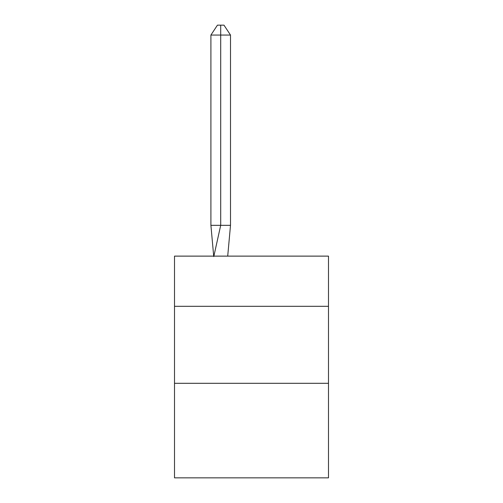 <?xml version="1.0" encoding="UTF-8"?>
<svg xmlns="http://www.w3.org/2000/svg" width="503" height="503" viewBox="0 0 503 503"><rect width="100%" height="100%" fill="white"/><g stroke="black" fill="none" stroke-linecap="round" stroke-linejoin="round"><path stroke-width="0.75" d="M174.51 306.314L328.49 306.314L328.49 256.121L174.51 256.121L174.51 477.85L328.49 477.85L328.49 383.305L174.51 383.305M328.49 383.305L328.49 306.314M227.708 256.121L230.506 225.325L230.506 35.059L220.704 35.059L220.704 225.325L230.506 225.325L224.621 225.325M220.704 25.15L220.704 225.325L210.908 225.325L213.693 256.121L210.908 225.325L213.693 256.121L210.908 225.325L213.693 256.121L210.908 225.325L213.693 256.121L210.908 225.325L213.693 256.121L210.908 225.325L213.693 256.121L210.908 225.325L213.693 256.121L210.908 225.325L213.693 256.121L210.908 225.325L213.693 256.121L210.908 225.325L213.693 256.121L210.908 225.325L213.693 256.121L210.908 225.325L213.693 256.121L210.908 225.325L213.693 256.121L210.908 225.325L213.693 256.121L210.908 225.325L210.908 35.059L217.441 25.15L223.973 25.15L230.506 35.059M220.704 35.059L220.704 225.325L220.704 35.059L220.704 225.325L220.704 35.059L220.704 225.325L220.704 35.059L220.704 225.325L220.704 35.059L220.704 225.325L220.704 35.059L220.704 225.325L220.704 35.059L220.704 225.325L220.704 35.059L220.704 225.325L220.704 35.059L220.704 225.325L220.704 35.059L220.704 225.325L220.704 35.059L220.704 225.325L220.704 35.059L220.704 225.325L220.704 35.059L220.704 225.325L220.704 35.059L210.908 35.059M213.775 256.58L220.704 225.325"/></g></svg>
